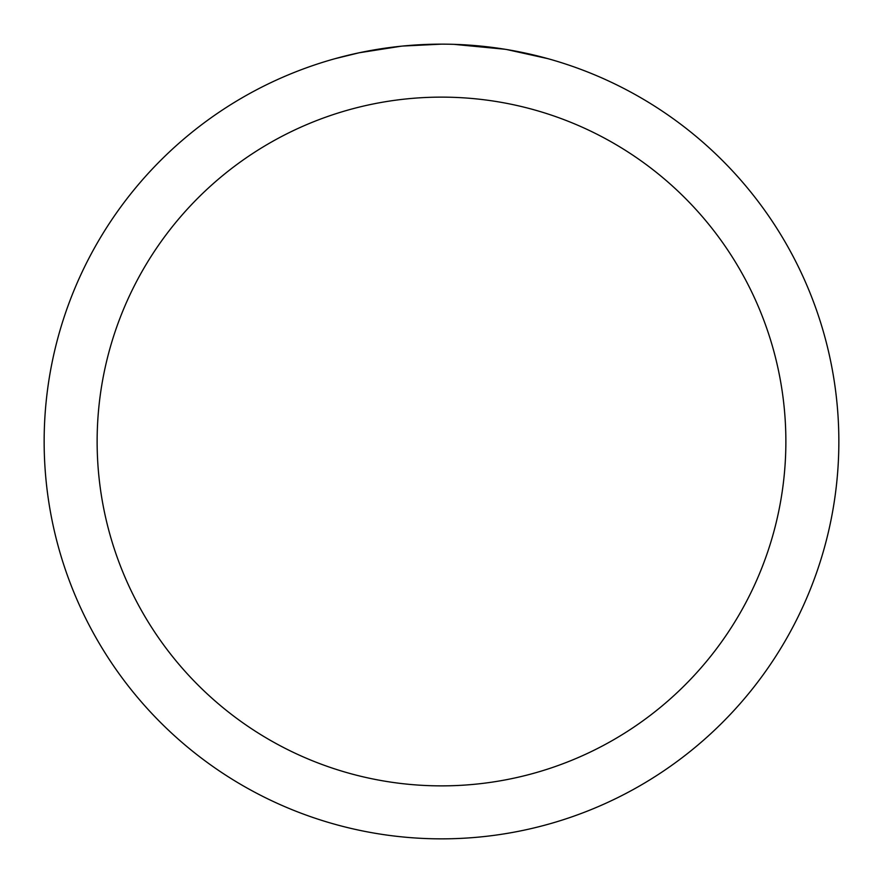 <?xml version="1.0" encoding="UTF-8"?>
<svg xmlns="http://www.w3.org/2000/svg" width="883" height="883" viewBox="0 0 883 883"><rect width="100%" height="100%" fill="white"/><g stroke="black" fill="none" stroke-linecap="round" stroke-linejoin="round"><path stroke-width="1.32" d="M448.663 44.216L453.597 44.338M485.529 46.6L487.041 46.766M441.5 44.15A397.35 397.35 0 0 1 838.85 441.5A397.35 397.35 0 0 1 441.5 838.85A397.35 397.35 0 0 1 44.15 441.5A397.35 397.35 0 0 1 441.5 44.15L402.847 46.037M506.721 49.536L547.736 58.62M505.032 49.26L453.939 44.349M441.5 97.13A344.37 344.37 0 0 1 785.87 441.5A344.37 344.37 0 0 1 441.5 785.87A344.37 344.37 0 0 1 97.13 441.5A344.37 344.37 0 0 1 441.5 97.13M401.169 46.203L359.238 52.759L335.264 58.62M388.056 47.759L394.624 46.931M415.286 45.011L420.959 44.68"/></g></svg>
